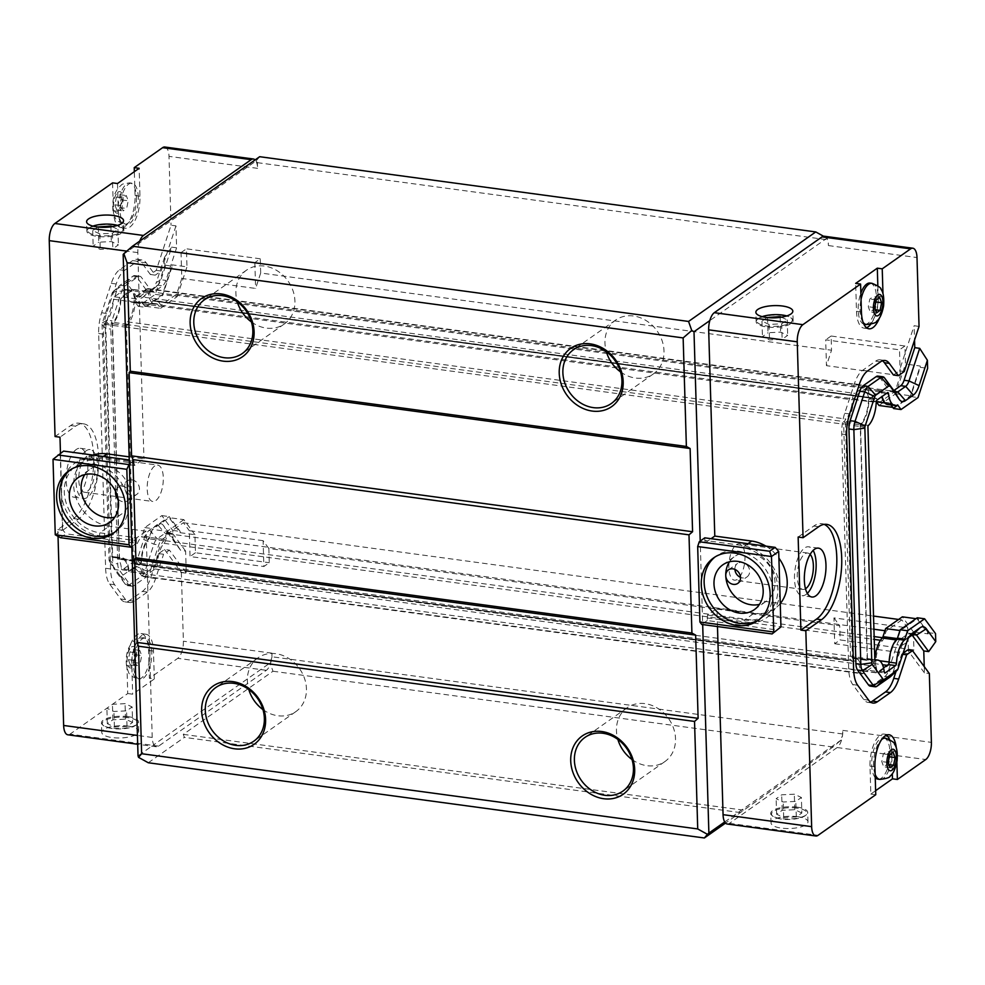 <?xml version="1.0" encoding="UTF-8"?>
<svg xmlns="http://www.w3.org/2000/svg" width="985" height="985" viewBox="0 0 985 985"><rect width="100%" height="100%" fill="white"/><g stroke="black" fill="none" stroke-linecap="round" stroke-linejoin="round"><path stroke-width="0.74" stroke-dasharray="4.92 3.69" d="M164.507 549.47L181.338 572.334L186.263 572.999L185.611 551.071L180.686 550.406L168.533 533.895L173.458 534.559A10.958 4.629 97.7 0 0 171.747 533.402A10.958 4.629 97.7 0 0 169.974 533.919L162.106 539.46A10.958 4.629 97.7 0 0 158.794 544.877L150.176 571.14A10.958 4.629 -82.3 0 1 146.863 576.57L133.837 585.73A10.958 4.629 -82.3 0 1 132.064 586.247A10.958 4.629 -82.3 0 1 130.352 585.09L119.37 570.18A10.958 4.629 -82.3 0 1 117.744 563.863L110.788 329.113A10.958 4.629 -82.3 0 1 111.97 320.815L121.635 291.363A10.958 4.629 -82.3 0 1 124.947 285.945L137.974 276.773A10.958 4.629 -82.3 0 1 139.747 276.256A10.958 4.629 -82.3 0 1 141.458 277.413L151.259 290.723A10.958 4.629 97.7 0 0 152.97 291.88A10.958 4.629 97.7 0 0 154.744 291.363L162.611 285.822A10.958 4.629 97.7 0 0 165.911 280.405L176.611 247.801L175.958 225.873L171.045 225.208L156.233 270.358L150.36 274.483L141.311 262.195A27.395 11.574 97.7 0 0 137.026 259.301A27.395 11.574 97.7 0 0 132.593 260.606L119.567 269.779A27.395 11.574 97.7 0 0 111.293 283.323L101.627 312.774A27.395 11.574 97.7 0 0 98.648 333.521L105.617 568.271A27.395 11.574 97.7 0 0 109.68 584.068L120.65 598.979A27.395 11.574 97.7 0 0 124.947 601.872A27.395 11.574 97.7 0 0 129.38 600.567L142.406 591.406A27.395 11.574 97.7 0 0 150.68 577.85L158.647 553.595L164.507 549.47L169.432 550.135L186.263 572.999M158.647 553.595L163.559 554.26L169.432 550.135M150.36 274.483L155.285 275.147L146.236 262.86A27.395 11.574 97.7 0 0 141.951 259.966A27.395 11.574 97.7 0 0 137.506 261.271L124.479 270.444A27.395 11.574 97.7 0 0 116.205 283.988L106.552 313.439A27.395 11.574 97.7 0 0 103.573 334.186L110.542 568.936A27.395 11.574 97.7 0 0 114.605 584.733L125.575 599.656A27.395 11.574 97.7 0 0 129.86 602.537A27.395 11.574 97.7 0 0 134.305 601.232L147.331 592.071A27.395 11.574 97.7 0 0 155.605 578.515L163.559 554.26M156.233 270.358L161.146 271.023L155.285 275.147M175.958 225.873L161.146 271.023M125.76 290.563A2.192 0.923 97.7 0 0 125.107 289.368A2.192 0.923 97.7 0 0 124.75 289.479L114.358 296.793A2.192 0.923 97.7 0 0 113.46 299.218L120.835 300.216A2.192 0.923 -82.3 0 1 121.734 297.79L132.138 290.476A2.192 0.923 -82.3 0 1 132.495 290.378A2.192 0.923 -82.3 0 1 133.135 291.56L125.76 290.563A21.695 9.173 97.7 0 0 132.162 302.296A21.695 9.173 97.7 0 0 134.551 301.915A2.192 0.923 97.7 0 1 134.785 301.866A2.192 0.923 97.7 0 1 135.13 302.099L138.257 306.36L155.285 294.38L164.877 265.15L164.63 257.11L171.685 247.136L160.998 279.74A10.958 4.629 -82.3 0 1 158.216 284.714A10.958 4.629 -82.3 0 1 157.686 285.157L149.819 290.686A10.958 4.629 -82.3 0 1 148.045 291.215A10.958 4.629 -82.3 0 1 146.334 290.058L136.546 276.748A10.958 4.629 97.7 0 0 134.822 275.591A10.958 4.629 97.7 0 0 133.049 276.108L120.022 285.281A10.958 4.629 97.7 0 0 119.493 285.724A10.958 4.629 97.7 0 0 116.71 290.698L107.057 320.15A10.958 4.629 97.7 0 0 105.863 328.448L112.832 563.198A10.958 4.629 97.7 0 0 114.198 569.121A10.958 4.629 97.7 0 0 114.457 569.515L125.427 584.425A10.958 4.629 97.7 0 0 127.151 585.582A10.958 4.629 97.7 0 0 128.924 585.065L141.951 575.893A10.958 4.629 97.7 0 0 145.263 570.475L153.882 544.212A10.958 4.629 -82.3 0 1 157.181 538.795L165.049 533.254A10.958 4.629 -82.3 0 1 166.822 532.737A10.958 4.629 -82.3 0 1 168.533 533.895L163.547 525.621L172.978 538.45L172.744 530.41L161.848 515.598L144.82 527.578L142.074 535.975L149.449 536.973A2.192 0.923 -82.3 0 1 148.907 537.958L141.52 536.96A21.695 9.173 97.7 0 0 133.751 559.972L141.126 560.97A21.695 9.173 -82.3 0 1 148.907 537.958M171.685 247.136L176.611 247.801M185.611 551.071L173.458 534.559M164.815 147.024A13.704 5.787 -82.3 0 1 169.001 156.369L171.045 225.208M123.162 254.499L256.125 160.924L257.405 162.66L257.577 168.349A13.704 5.787 97.7 0 0 255.94 161.06A13.704 5.787 97.7 0 0 255.103 159.927M257.405 162.66L828.25 239.884L826.969 238.148L709.816 320.593M824.248 236.228A13.704 5.787 97.7 0 1 826.784 238.284A13.704 5.787 -82.3 0 1 828.422 245.573L828.25 239.884M919.042 326.404L914.117 325.739L914.548 340.096M893.641 408.541L910.669 396.561L920.261 367.331L927.636 368.328M920.261 367.331L920.224 366.038L905.461 364.044L904.919 346.006L831.106 336.02L831.525 350.229L826.464 365.669L900.278 375.654L899.514 349.81L825.689 339.825L826.464 365.669M260.68 273.017L260.262 258.796L254.844 262.601L181.031 252.616L181.806 278.459L255.62 288.445L260.68 273.017L831.525 350.229M260.262 258.796L186.448 248.811L186.978 266.849L172.215 264.854L162.463 294.564L145.78 306.31L142.776 302.223A3.177 1.342 97.7 0 0 142.283 301.89A3.177 1.342 97.7 0 0 141.975 301.927A21.805 9.222 -82.3 0 1 139.932 302.161A21.805 9.222 -82.3 0 1 133.566 291.006A3.177 1.342 97.7 0 0 132.643 289.381A3.177 1.342 97.7 0 0 132.125 289.528L121.684 296.879A3.177 1.342 97.7 0 0 120.392 300.277A21.805 9.222 -82.3 0 1 112.955 322.341A3.177 1.342 97.7 0 0 112.216 323.733L119.197 558.951A3.177 1.342 97.7 0 0 119.69 559.295A3.177 1.342 97.7 0 0 119.985 559.258A21.805 9.222 -82.3 0 1 122.041 559.012A21.805 9.222 -82.3 0 1 128.407 570.167A3.177 1.342 97.7 0 0 129.331 571.792A3.177 1.342 97.7 0 0 129.848 571.645L140.276 564.306A3.177 1.342 97.7 0 0 141.581 560.896A21.805 9.222 -82.3 0 1 149.006 538.832A3.177 1.342 97.7 0 0 149.757 537.453L152.404 529.388L169.088 517.642L180.169 532.7L180.132 531.408L169.235 516.596L152.207 528.576L149.449 536.973M164.877 265.15L172.252 266.147L172.215 264.854M181.338 572.334L183.382 641.186A13.704 5.787 -82.3 0 1 177.756 658.337L149.388 678.308L148.55 650.395A24.662 10.416 97.7 0 0 141.04 633.577A24.662 10.416 97.7 0 0 126.917 665.626L127.742 693.538L70.034 734.145A13.704 5.787 -82.3 0 1 67.817 734.798M58.029 536.32L57.819 529.561L73.456 518.566A49.312 20.845 97.7 0 0 93.6 465.72A49.312 20.845 97.7 0 0 78.689 423.181A49.312 20.845 97.7 0 0 70.698 425.532L55.061 436.527M112.585 182.865L113.41 210.778A24.662 10.416 97.7 0 0 120.933 227.597A24.662 10.416 97.7 0 0 135.056 195.547L134.342 171.685M870.223 686.114A10.958 4.629 97.7 0 0 872.008 685.585L885.022 676.424A10.958 4.629 97.7 0 0 888.335 670.994L896.953 644.732A10.958 4.629 -82.3 0 1 900.265 639.314L908.133 633.786A10.958 4.629 -82.3 0 1 909.906 633.257A10.958 4.629 -82.3 0 1 911.617 634.414L912.122 635.103M908.847 637.406L905.19 639.979A10.958 4.629 97.7 0 0 904.661 640.422A10.958 4.629 97.7 0 0 901.878 645.397L893.26 671.671A10.958 4.629 -82.3 0 1 890.489 676.646M893.838 390.565L892.903 391.217A10.958 4.629 -82.3 0 1 891.13 391.735A10.958 4.629 -82.3 0 1 889.418 390.577L879.617 377.267A10.958 4.629 97.7 0 0 877.906 376.11M904.23 371.542L899.305 370.877L914.117 325.739M893.444 375.002L899.305 370.877M870.568 702.096A27.395 11.574 -82.3 0 1 868.019 702.404A27.395 11.574 -82.3 0 1 863.734 699.51L852.764 684.587A27.395 11.574 -82.3 0 1 848.701 668.79L841.732 434.04A27.395 11.574 -82.3 0 1 844.711 413.294L854.364 383.842A27.395 11.574 -82.3 0 1 862.651 370.298L875.665 361.126A27.395 11.574 -82.3 0 1 880.11 359.82A27.395 11.574 -82.3 0 1 882.486 360.793M902.753 654.262L901.718 654.114L896.079 671.314M903.134 653.129L901.718 654.114M924.238 666.586L924.422 672.866L929.347 673.531M924.422 672.866L907.591 649.989M141.126 560.97A2.192 0.923 -82.3 0 1 140.239 563.383L129.835 570.697A2.192 0.923 -82.3 0 1 129.478 570.808A2.192 0.923 -82.3 0 1 128.838 569.625L121.45 568.616A21.695 9.173 97.7 0 0 115.048 556.882A21.695 9.173 97.7 0 0 112.659 557.276L120.047 558.273A21.695 9.173 -82.3 0 1 122.423 557.879A21.695 9.173 -82.3 0 1 128.838 569.625M120.047 558.273A2.192 0.923 -82.3 0 1 119.801 558.31A2.192 0.923 -82.3 0 1 119.456 558.076L112.524 324.213A2.192 0.923 -82.3 0 1 113.066 323.215L105.691 322.218A21.695 9.173 97.7 0 0 113.46 299.218M120.835 300.216A21.695 9.173 -82.3 0 1 113.066 323.215M134.551 301.915L141.926 302.912A21.695 9.173 -82.3 0 1 139.538 303.294A21.695 9.173 -82.3 0 1 133.135 291.56M141.926 302.912A2.192 0.923 -82.3 0 1 142.172 302.875A2.192 0.923 -82.3 0 1 142.505 303.097L145.645 307.357L162.66 295.377L172.252 266.147M158.216 284.714L151.468 291.141A19.183 8.102 97.7 0 1 150.533 291.917L142.677 297.445A19.183 8.102 97.7 0 1 136.558 296.337L126.769 283.027A2.746 1.157 97.7 0 0 125.895 282.867L112.869 292.028A2.746 1.157 97.7 0 0 112.733 292.139A2.746 1.157 97.7 0 0 112.044 293.395L102.378 322.834A2.746 1.157 97.7 0 0 102.083 324.902L109.052 559.652A2.746 1.157 97.7 0 0 109.397 561.142A2.746 1.157 97.7 0 0 109.458 561.241L120.441 576.151A2.746 1.157 97.7 0 0 121.315 576.311L134.329 567.151A2.746 1.157 97.7 0 0 135.167 565.796L143.785 539.521L153.882 544.212L158.794 544.877M151.468 291.141A19.183 8.102 97.7 0 0 156.332 282.424L160.998 279.74L165.911 280.405M164.63 257.11L156.332 282.424M105.691 322.218A2.192 0.923 97.7 0 0 105.136 323.203L112.524 324.213M112.659 557.276A2.192 0.923 97.7 0 1 112.425 557.313A2.192 0.923 97.7 0 1 112.081 557.079L105.136 323.203M121.45 568.616A2.192 0.923 97.7 0 0 122.103 569.81A2.192 0.923 97.7 0 0 122.46 569.699L129.835 570.697M133.751 559.972A2.192 0.923 97.7 0 1 132.852 562.386L122.46 569.699M141.52 536.96A2.192 0.923 97.7 0 0 142.074 535.975M163.547 525.621A19.183 8.102 97.7 0 0 157.44 524.5L165.049 533.254L169.974 533.919M143.785 539.521A19.183 8.102 97.7 0 1 149.572 530.041L157.44 524.5M172.978 538.45L180.686 550.406M161.848 515.598L169.235 516.596M172.744 530.41L180.132 531.408M144.82 527.578L152.207 528.576M111.662 556.513L119.037 557.51M104.767 324.336L112.155 325.333M138.257 306.36L145.645 307.357M155.285 294.38L162.66 295.377M898.615 619.454L901.878 619.897L907.764 627.888L833.95 617.903L834.714 643.747L840.119 639.942L913.945 649.928L913.403 631.89L928.165 633.884L917.097 618.826L900.401 630.572L897.754 638.637A3.177 1.342 -82.3 0 1 897.015 640.016A21.805 9.222 97.7 0 0 889.578 662.092A3.177 1.342 -82.3 0 1 888.285 665.491L877.844 672.829A3.177 1.342 -82.3 0 1 877.327 672.989A3.177 1.342 -82.3 0 1 876.404 671.364A21.805 9.222 97.7 0 0 870.038 660.196A21.805 9.222 97.7 0 0 867.994 660.442A3.177 1.342 -82.3 0 1 867.699 660.479A3.177 1.342 -82.3 0 1 867.194 660.147L860.213 424.917A3.177 1.342 -82.3 0 1 860.964 423.538A21.805 9.222 97.7 0 0 868.401 401.474A3.177 1.342 -82.3 0 1 869.693 398.063L880.122 390.725A3.177 1.342 -82.3 0 1 880.639 390.565A3.177 1.342 -82.3 0 1 881.575 392.19A21.805 9.222 97.7 0 0 887.941 403.358A21.805 9.222 97.7 0 0 889.984 403.111A3.177 1.342 -82.3 0 1 890.28 403.074A3.177 1.342 -82.3 0 1 890.772 403.407L893.789 407.494L910.472 395.748L920.224 366.038M887.547 404.478A21.695 9.173 97.7 0 0 889.935 404.096A2.192 0.923 97.7 0 1 890.169 404.059A2.192 0.923 97.7 0 1 890.514 404.293L890.994 404.946M886.389 393.458L881.144 392.744A21.695 9.173 97.7 0 0 881.809 396.684M881.144 392.744A2.192 0.923 97.7 0 0 880.491 391.562A2.192 0.923 97.7 0 0 880.134 391.661L887.522 392.658M868.45 425.409L861.075 424.412A21.695 9.173 97.7 0 0 868.844 401.4A2.192 0.923 97.7 0 1 869.743 398.987L880.134 391.661M861.075 424.412A2.192 0.923 97.7 0 0 860.521 425.397L867.908 426.394M884.222 671.807L876.835 670.81A21.695 9.173 97.7 0 0 870.432 659.076A21.695 9.173 97.7 0 0 868.044 659.457A2.192 0.923 97.7 0 1 867.81 659.494A2.192 0.923 97.7 0 1 867.465 659.261L860.521 425.397M876.835 670.81A2.192 0.923 97.7 0 0 877.487 671.992A2.192 0.923 97.7 0 0 877.844 671.893L884.555 672.792M883.545 667.867L877.844 671.893M928.165 633.884L928.129 632.592L917.232 617.78M928.129 632.592L935.516 633.589M867.046 658.694L874.421 659.691M860.151 426.517L867.539 427.515M910.669 396.561L918.045 397.558M120.256 207.601L121.795 199.918L119.874 194.685L116.402 197.123L114.863 204.806L116.784 210.051L120.256 207.601L126.659 208.475L128.198 200.792L126.277 195.547L122.805 197.997L121.254 205.68L123.187 210.913L126.659 208.475M116.784 210.051L123.187 210.913M114.863 204.806L121.254 205.68M116.402 197.123L122.805 197.997M119.874 194.685L126.277 195.547M121.795 199.918L128.198 200.792M133.763 662.449L135.302 654.766L133.369 649.534L129.897 651.971L128.358 659.654L130.291 664.9L133.763 662.449L140.153 663.324L141.692 655.641L139.772 650.395L136.299 652.833L134.76 660.516L136.681 665.761L140.153 663.324M130.291 664.9L136.681 665.761M128.358 659.654L134.76 660.516M129.897 651.971L136.299 652.833M133.369 649.534L139.772 650.395M135.302 654.766L141.692 655.641M879.691 297.47L873.289 296.608L875.222 301.841L873.67 309.524L870.198 311.974L868.278 306.729L869.817 299.046L873.289 296.608M876.219 299.908L869.817 299.046M874.668 307.591L868.278 306.729M876.601 312.836L870.198 311.974M875.468 309.77L873.67 309.524M893.186 752.318L886.783 751.457L888.716 756.689L887.177 764.372L883.705 766.81L881.772 761.577L883.323 753.894L886.783 751.457M889.714 754.756L883.323 753.894M888.174 762.439L881.772 761.577M890.095 767.684L883.705 766.81M888.975 764.619L887.177 764.372M151.788 652.242A20.82 8.803 97.7 0 0 145.448 638.046A20.82 8.803 97.7 0 0 133.935 657.5A20.82 8.803 97.7 0 0 139.87 679.305A20.82 8.803 97.7 0 0 151.788 652.242M883.607 737.9A20.82 8.803 -82.3 0 1 889.96 752.109A20.82 8.803 -82.3 0 1 878.029 779.172M875.234 777.547A20.82 8.803 -82.3 0 1 872.55 754.572A20.82 8.803 -82.3 0 1 882.954 737.876M138.294 197.406A20.82 8.803 97.7 0 0 131.953 183.198A20.82 8.803 97.7 0 0 120.441 202.651A20.82 8.803 97.7 0 0 126.363 224.469A20.82 8.803 97.7 0 0 138.294 197.406M870.112 283.052A20.82 8.803 -82.3 0 1 876.453 297.261A20.82 8.803 -82.3 0 1 864.522 324.324M863.882 324.176A20.82 8.803 -82.3 0 1 860.865 293.148M117.51 183.53L118.335 211.443A24.662 10.416 97.7 0 0 125.846 228.261A24.662 10.416 97.7 0 0 139.981 196.212L139.144 168.3M127.742 693.538L132.667 694.203L154.3 678.973L149.388 678.308M154.3 678.973L153.475 651.06A24.662 10.416 97.7 0 0 145.965 634.241A24.662 10.416 97.7 0 0 131.83 666.291L132.667 694.203M877.832 285.798L878.14 296.079A24.662 10.416 -82.3 0 1 870.629 324.385M882.979 293.875L883.065 296.744A24.662 10.416 -82.3 0 1 879.568 317.687M866.566 327.746A24.662 10.416 -82.3 0 1 864.017 328.128A24.662 10.416 -82.3 0 1 856.494 311.297L855.669 283.397M896.338 748.292A24.662 10.416 -82.3 0 1 896.559 751.592L896.879 762.255M875.628 790.684L870.826 794.058L870.001 766.145A24.662 10.416 -82.3 0 1 884.124 734.096A24.662 10.416 -82.3 0 1 886.488 735.142M889.504 739.452A24.662 10.416 -82.3 0 1 891.634 750.915L892.312 773.631M870.826 794.058L875.751 794.723M727.238 824.014A13.704 5.787 97.7 0 0 729.454 823.361L837.176 747.541A13.704 5.787 97.7 0 0 842.581 735.032L842.803 730.39A13.704 5.787 -82.3 0 1 842.581 735.032L840.894 740.191L833.002 746.999L725.539 823.091M797.616 816.676A18.493 6.119 -1.7 0 0 771.021 822.943A18.493 6.119 -1.7 0 0 789.687 828.508A18.493 6.119 -1.7 0 0 807.983 821.847A18.493 6.119 -1.7 0 0 797.616 816.676M154.731 465.979A18.358 7.757 97.7 0 0 147.233 485.654A18.358 7.757 97.7 0 0 152.773 501.488A18.358 7.757 97.7 0 0 162.931 484.337A18.358 7.757 97.7 0 0 157.698 465.105A18.358 7.757 97.7 0 0 154.731 465.979M86.323 456.732A18.358 7.757 97.7 0 0 78.825 476.395A18.358 7.757 97.7 0 0 84.378 492.229A18.358 7.757 97.7 0 0 94.523 475.09A18.358 7.757 97.7 0 0 89.303 455.858A18.358 7.757 97.7 0 0 86.323 456.732M736.398 544.668A18.358 7.757 -82.3 0 1 739.366 543.794A18.358 7.757 -82.3 0 1 744.598 563.026A18.358 7.757 -82.3 0 1 734.453 580.177A18.358 7.757 -82.3 0 1 728.9 564.343A18.358 7.757 -82.3 0 1 736.398 544.668M805.496 588.771A18.358 7.757 -82.3 0 1 802.849 589.424A18.358 7.757 -82.3 0 1 797.308 573.59A18.358 7.757 -82.3 0 1 804.794 553.927A18.358 7.757 -82.3 0 1 807.774 553.053A18.358 7.757 -82.3 0 1 810.15 554.383M86.151 450.785A24.662 10.416 97.7 0 0 76.079 477.208A24.662 10.416 97.7 0 0 83.528 498.484A24.662 10.416 97.7 0 0 97.158 475.447A24.662 10.416 97.7 0 0 90.14 449.616A24.662 10.416 97.7 0 0 86.151 450.785M76.301 449.456A24.662 10.416 97.7 0 0 66.229 475.878A24.662 10.416 97.7 0 0 73.69 497.142A24.662 10.416 97.7 0 0 87.32 474.105A24.662 10.416 97.7 0 0 80.302 448.273A24.662 10.416 97.7 0 0 76.301 449.456M807.331 593.389A24.662 10.416 -82.3 0 1 802.012 595.679A24.662 10.416 -82.3 0 1 794.55 574.403A24.662 10.416 -82.3 0 1 804.622 547.98A24.662 10.416 -82.3 0 1 808.623 546.81A24.662 10.416 -82.3 0 1 813.142 550.418M60.467 453.285L62.745 530.226L57.819 529.561M62.745 530.226L78.381 519.23A49.312 20.845 97.7 0 0 98.512 466.385A49.312 20.845 97.7 0 0 83.602 423.846A49.312 20.845 97.7 0 0 75.611 426.197L59.986 437.192M798.145 537.047L813.77 526.052A49.312 20.845 -82.3 0 1 821.761 523.7A49.312 20.845 -82.3 0 1 824.174 524.377M734.909 569.404A8.225 6.932 54.9 0 1 737.556 563.457A8.225 6.932 54.9 0 1 742.05 562.423A8.225 6.932 54.9 0 1 749.191 568.591A8.225 6.932 54.9 0 1 747.012 576.902A8.225 6.932 54.9 0 1 740.523 577.37M729.503 561.795A27.395 23.123 54.9 0 1 734.601 556.537A27.395 23.123 54.9 0 1 749.61 553.09A27.395 23.123 54.9 0 1 773.385 573.664A27.395 23.123 54.9 0 1 766.133 601.342A27.395 23.123 54.9 0 1 759.46 604.371M131.842 479.88A8.225 6.932 54.9 0 1 138.971 486.048A8.225 6.932 54.9 0 1 136.804 494.347A8.225 6.932 54.9 0 1 126.4 491.626A8.225 6.932 54.9 0 1 127.348 480.902A8.225 6.932 54.9 0 1 131.842 479.88M115.651 491.564A8.225 6.932 54.9 0 1 118.2 487.341A8.225 6.932 54.9 0 1 122.706 486.307A8.225 6.932 54.9 0 1 130.315 495.061A8.225 6.932 54.9 0 1 127.668 500.774A8.225 6.932 54.9 0 1 118.077 499.05M84.833 474.585A27.395 23.123 54.9 0 1 89.943 469.328A27.395 23.123 54.9 0 1 104.939 465.88A27.395 23.123 54.9 0 1 130.315 495.061A27.395 23.123 54.9 0 1 121.475 514.133A27.395 23.123 54.9 0 1 114.802 517.162M759.189 619.565A38.353 32.37 -125.1 0 0 760.666 618.592A38.353 32.37 -125.1 0 0 765.062 568.604A38.353 32.37 -125.1 0 0 716.514 555.86A38.353 32.37 -125.1 0 0 715.11 556.919M114.531 532.356A38.353 32.37 -125.1 0 0 116.008 531.383A38.353 32.37 -125.1 0 0 120.392 481.394A38.353 32.37 -125.1 0 0 71.856 468.651A38.353 32.37 -125.1 0 0 70.44 469.722M704.78 537.835L704.854 540.42L741.767 545.419A41.099 34.672 54.9 0 1 779.824 589.055M780.255 603.596A38.353 32.37 54.9 0 1 774.85 608.607A38.353 32.37 54.9 0 1 753.845 613.421L716.945 608.434L707.562 615.034L707.242 620.538L777.608 630.055M707.156 617.952L744.069 622.951A41.099 34.672 54.9 0 0 779.824 589.301M701.702 624.428L702.662 623.751L702.687 624.564M707.242 620.538L702.662 623.751L700.212 541.06M53.018 459.33L63.569 451.093M60.491 537.687L66.02 533.796L62.474 529.708L55.258 534.793M131.83 546.527L136.398 543.314L66.02 533.796M129.158 456.843L143.945 458.85L134.576 465.449L134.009 463.196L97.109 458.21A41.099 34.672 -125.1 0 0 61.341 491.86L62.474 529.708M61.353 492.106A41.099 34.672 -125.1 0 0 99.411 535.741L99.817 532.811L109.187 526.212A38.353 32.37 -125.1 0 1 75.894 497.425A38.353 32.37 -125.1 0 1 86.04 458.665L76.67 465.265A38.353 32.37 -125.1 0 0 66.524 504.024A38.353 32.37 -125.1 0 0 99.817 532.811L136.718 537.81L146.1 531.211L152.219 737.445A13.704 5.787 97.7 0 0 153.857 744.734L138.035 755.864M136.398 543.314L136.312 540.728L99.411 535.741M134.576 465.449L97.663 460.451A38.353 32.37 -125.1 0 0 76.67 465.265M93.107 455.095A38.353 32.37 -125.1 0 0 86.04 458.665M146.1 531.211L109.187 526.212M139.71 241.128A13.704 5.787 97.7 0 0 138.971 243.369A13.704 5.787 97.7 0 0 137.826 252.616L143.945 458.85M60.233 454.245L61.341 491.86M704.854 540.42L705.42 542.673L742.321 547.66A38.353 32.37 54.9 0 1 775.614 576.459A38.353 32.37 54.9 0 1 765.468 615.206A38.353 32.37 54.9 0 1 744.475 620.021L744.069 622.951M765.825 546.096A38.353 32.37 54.9 0 1 778.901 558.138M705.42 542.673L711.071 538.697M717.474 626.571L716.945 608.434M136.312 540.728L136.718 537.81M134.009 463.196L133.935 460.623L129.257 459.983M133.935 460.623L129.367 463.837M707.562 615.034L744.475 620.021L753.845 613.421M181.031 252.616L186.448 248.811M268.856 548.51L263.106 540.679L263.869 566.523L269.274 562.718L268.856 548.51L839.7 625.734L840.119 639.942M263.106 540.679L189.292 530.693L190.056 556.537L263.869 566.523M254.844 262.601L255.62 288.445M180.169 532.7L194.931 534.695L195.461 552.733L269.274 562.718M195.461 552.733L190.056 556.537M181.806 278.459L176.623 294.244L160.998 305.239L158.376 301.693A6.033 2.549 97.7 0 0 157.44 301.053A6.033 2.549 97.7 0 0 156.874 301.127A18.961 8.015 -82.3 0 1 155.076 301.336A18.961 8.015 -82.3 0 1 149.548 291.634A6.033 2.549 97.7 0 0 147.787 288.556A6.033 2.549 97.7 0 0 146.814 288.839L136.373 296.19A6.033 2.549 97.7 0 0 133.911 302.641A18.961 8.015 -82.3 0 1 127.434 321.836A6.033 2.549 97.7 0 0 126.018 324.459L125.181 327.008L132.162 562.189L133.123 563.482A6.033 2.549 97.7 0 0 134.058 564.122A6.033 2.549 97.7 0 0 134.625 564.048A18.961 8.015 -82.3 0 1 136.422 563.826A18.961 8.015 -82.3 0 1 141.951 573.529A6.033 2.549 97.7 0 0 143.712 576.619A6.033 2.549 97.7 0 0 144.684 576.336L155.125 568.985A6.033 2.549 97.7 0 0 157.588 562.534A18.961 8.015 -82.3 0 1 164.052 543.338A6.033 2.549 97.7 0 0 165.468 540.716L167.77 533.698L183.407 522.703L189.292 530.693M183.407 522.703L873.129 616.007M833.95 617.903L839.7 625.734M834.714 643.747L908.527 653.732L913.945 649.928M831.106 336.02L825.689 339.825M907.764 627.888L908.527 653.732M904.919 346.006L899.514 349.81M272.069 656.786L270.05 662.967L153.857 744.734A13.704 5.787 97.7 0 0 156.393 746.79A13.704 5.787 97.7 0 0 158.61 746.137L266.332 670.329A13.704 5.787 97.7 0 0 271.737 657.808A13.704 5.787 97.7 0 0 271.958 653.166L272.069 656.786L842.914 734.01M132.581 722.448L125.514 719.161L112.893 719.789L107.34 723.692L114.408 726.979L127.028 726.364L132.581 722.448L132.125 706.947L125.058 703.659L112.438 704.287L106.885 708.19L113.952 711.478L126.572 710.85L132.125 706.947M127.028 726.364L126.572 710.85M114.408 726.979L113.952 711.478M107.34 723.692L106.885 708.19M112.893 719.789L112.438 704.287M125.514 719.161L125.058 703.659M801.852 812.994L794.784 809.707L782.164 810.323L776.611 814.238L783.678 817.525L796.299 816.897L801.852 812.994L801.384 797.481L794.316 794.193L781.696 794.821L776.143 798.724L783.21 802.012L795.831 801.396L801.384 797.481M796.299 816.897L795.831 801.396M783.678 817.525L783.21 802.012M776.611 814.238L776.143 798.724M782.164 810.323L781.696 794.821M794.784 809.707L794.316 794.193M98.278 227.055L98.722 242.199L111.342 241.584L118.409 244.859L112.856 248.774L100.236 249.39L93.169 246.102L98.722 242.199M110.899 226.833L111.342 241.584M112.13 226.649L117.941 229.357L112.388 233.26L99.781 233.888L92.713 230.601L97.823 227.006M92.713 230.601L93.169 246.102M99.781 233.888L100.236 249.39M112.388 233.26L112.856 248.774M117.941 229.357L118.409 244.859M767.537 317.589L767.992 332.733L780.612 332.117L787.668 335.405L782.115 339.308L769.494 339.936L762.439 336.648L767.992 332.733M780.169 317.367L780.612 332.117M781.4 317.195L787.212 319.891L781.659 323.806L769.039 324.422L761.971 321.135L767.093 317.539M761.971 321.135L762.439 336.648M769.039 324.422L769.494 339.936M781.659 323.806L782.115 339.308M787.212 319.891L787.668 335.405M128.062 716.637A18.493 6.119 -1.7 0 0 101.467 722.891A18.493 6.119 -1.7 0 0 102.699 724.997A18.493 6.119 -1.7 0 0 120.133 728.457A18.493 6.119 -1.7 0 0 137.334 723.975A18.493 6.119 -1.7 0 0 138.442 721.796A18.493 6.119 -1.7 0 0 128.062 716.637M128.345 726.142A18.493 6.119 -1.7 0 0 101.751 732.397A18.493 6.119 -1.7 0 0 120.416 737.962A18.493 6.119 -1.7 0 0 138.725 731.301A18.493 6.119 -1.7 0 0 128.345 726.142M127.755 717.597A17.73 5.861 -1.7 0 0 108.005 719.062A17.73 5.861 -1.7 0 0 103.437 725.613A17.73 5.861 -1.7 0 0 120.145 728.925A17.73 5.861 -1.7 0 0 136.632 724.628A17.73 5.861 -1.7 0 0 127.755 717.597M113.472 224.986A18.493 6.119 -1.7 0 0 87.985 229.062A18.493 6.119 -1.7 0 0 86.877 231.241A18.493 6.119 -1.7 0 0 105.543 236.806A18.493 6.119 -1.7 0 0 123.851 230.145A18.493 6.119 -1.7 0 0 122.608 228.04A18.493 6.119 -1.7 0 0 113.472 224.986M92.922 226.119A17.73 5.861 -1.7 0 0 88.687 228.409A17.73 5.861 -1.7 0 0 105.518 235.834A17.73 5.861 -1.7 0 0 121.869 227.424A17.73 5.861 -1.7 0 0 117.498 225.38M797.333 807.171A18.493 6.119 -1.7 0 0 770.738 813.425A18.493 6.119 -1.7 0 0 771.969 815.531A18.493 6.119 -1.7 0 0 789.404 818.991A18.493 6.119 -1.7 0 0 806.592 814.509A18.493 6.119 -1.7 0 0 807.7 812.329A18.493 6.119 -1.7 0 0 797.333 807.171M797.013 808.131A17.73 5.861 -1.7 0 0 777.263 809.596A17.73 5.861 -1.7 0 0 772.708 816.146A17.73 5.861 -1.7 0 0 789.416 819.458A17.73 5.861 -1.7 0 0 805.89 815.161A17.73 5.861 -1.7 0 0 797.013 808.131M782.743 315.52A18.493 6.119 -1.7 0 0 757.256 319.608A18.493 6.119 -1.7 0 0 756.148 321.775A18.493 6.119 -1.7 0 0 774.813 327.34A18.493 6.119 -1.7 0 0 793.11 320.679A18.493 6.119 -1.7 0 0 791.878 318.574A18.493 6.119 -1.7 0 0 782.743 315.52M762.193 316.653A17.73 5.861 -1.7 0 0 757.945 318.943A17.73 5.861 -1.7 0 0 774.776 326.367A17.73 5.861 -1.7 0 0 791.14 317.958A17.73 5.861 -1.7 0 0 786.769 315.926M262.946 709.594A32.874 27.74 -125.1 0 0 277.832 715.75A32.874 27.74 -125.1 0 0 295.832 711.626A32.874 27.74 -125.1 0 0 299.588 668.766A32.874 27.74 -125.1 0 0 257.984 657.845A32.874 27.74 -125.1 0 0 248.786 689.488M632.025 759.521A32.874 27.74 -125.1 0 0 646.911 765.677A32.874 27.74 -125.1 0 0 664.912 761.553A32.874 27.74 -125.1 0 0 668.667 718.693A32.874 27.74 -125.1 0 0 627.063 707.784A32.874 27.74 -125.1 0 0 617.866 739.415M251.434 321.947A32.874 27.74 -125.1 0 0 266.319 328.091A32.874 27.74 -125.1 0 0 284.32 323.966A32.874 27.74 -125.1 0 0 288.088 281.119A32.874 27.74 -125.1 0 0 246.484 270.198A32.874 27.74 -125.1 0 0 237.286 301.829M620.513 371.874A32.874 27.74 -125.1 0 0 635.399 378.018A32.874 27.74 -125.1 0 0 653.4 373.894A32.874 27.74 -125.1 0 0 657.167 331.046A32.874 27.74 -125.1 0 0 615.563 320.125A32.874 27.74 -125.1 0 0 606.366 351.756M194.931 534.695L183.85 519.637L169.088 517.642M183.85 519.637L167.167 531.383L152.404 529.388M167.167 531.383L164.52 539.448A3.177 1.342 -82.3 0 1 163.769 540.827A21.805 9.222 97.7 0 0 156.344 562.891A3.177 1.342 -82.3 0 1 155.039 566.301L144.61 573.639A3.177 1.342 -82.3 0 1 144.093 573.799A3.177 1.342 -82.3 0 1 143.17 572.162A21.805 9.222 97.7 0 0 136.804 561.007A21.805 9.222 97.7 0 0 134.748 561.253A3.177 1.342 -82.3 0 1 134.452 561.29A3.177 1.342 -82.3 0 1 133.96 560.957L133.381 560.169L118.619 558.175M133.381 560.169L126.474 327.266L111.711 325.272M126.474 327.266L126.979 325.727A3.177 1.342 -82.3 0 1 127.718 324.336A21.805 9.222 97.7 0 0 135.154 302.272A3.177 1.342 -82.3 0 1 136.459 298.874L146.888 291.535A3.177 1.342 -82.3 0 1 147.405 291.375A3.177 1.342 -82.3 0 1 148.329 293.001A21.805 9.222 97.7 0 0 154.694 304.168A21.805 9.222 97.7 0 0 156.738 303.922A3.177 1.342 -82.3 0 1 157.046 303.885A3.177 1.342 -82.3 0 1 157.538 304.217L160.543 308.305L145.78 306.31M160.543 308.305L177.226 296.559L162.463 294.564M177.226 296.559L186.978 266.849M879.026 405.5L895.71 393.754L905.461 364.044M895.71 393.754L910.472 395.748M892.767 407.359L893.789 407.494M876.01 401.412L873.178 401.363A21.805 9.222 97.7 0 0 875.222 401.117A3.177 1.342 -82.3 0 1 875.517 401.08A3.177 1.342 -82.3 0 1 876.01 401.412L890.772 403.407M874.84 659.667A21.805 9.222 97.7 0 0 874.815 660.085A3.177 1.342 -82.3 0 1 873.523 663.496L863.082 670.834A3.177 1.342 -82.3 0 1 862.564 670.982A3.177 1.342 -82.3 0 1 861.641 669.357A21.805 9.222 97.7 0 0 855.275 658.202A21.805 9.222 97.7 0 0 853.232 658.448A3.177 1.342 -82.3 0 1 852.936 658.485A3.177 1.342 -82.3 0 1 852.431 658.152L845.45 422.922A3.177 1.342 -82.3 0 1 846.201 421.531A21.805 9.222 97.7 0 0 853.638 399.467A3.177 1.342 -82.3 0 1 854.931 396.068L865.359 388.718A3.177 1.342 -82.3 0 1 865.877 388.57A3.177 1.342 -82.3 0 1 866.812 390.195A21.805 9.222 97.7 0 0 873.178 401.363M844.945 424.461L859.708 426.456M851.865 657.364L866.628 659.359M915.964 618.678L917.097 618.826M913.403 631.89L902.334 616.832M901.878 619.897L886.254 630.892L883.951 637.911A6.033 2.549 -82.3 0 1 882.535 640.533A18.961 8.015 97.7 0 0 876.059 659.728A6.033 2.549 -82.3 0 1 873.596 666.18L863.168 673.518A6.033 2.549 -82.3 0 1 862.183 673.814A6.033 2.549 -82.3 0 1 860.434 670.723A18.961 8.015 97.7 0 0 854.894 661.021A18.961 8.015 97.7 0 0 853.108 661.243A6.033 2.549 -82.3 0 1 852.542 661.317A6.033 2.549 -82.3 0 1 851.594 660.676L850.646 659.384L843.665 424.203L844.502 421.654A6.033 2.549 -82.3 0 1 845.918 419.031A18.961 8.015 97.7 0 0 852.394 399.836A6.033 2.549 -82.3 0 1 854.845 393.384L865.286 386.034A6.033 2.549 -82.3 0 1 866.258 385.751A6.033 2.549 -82.3 0 1 868.019 388.829A18.961 8.015 97.7 0 0 873.56 398.531A18.961 8.015 97.7 0 0 875.345 398.322A6.033 2.549 -82.3 0 1 875.911 398.248A6.033 2.549 -82.3 0 1 876.859 398.888L879.47 402.434L895.094 391.439L900.278 375.654M724.701 821.958L840.894 740.191M256.125 160.924L259.671 156.701M823.522 236.228L826.969 238.148M148.292 762.759L184.367 737.371L183.296 734.367L272.98 671.241L270.05 662.967M272.98 671.241L833.002 746.999M740.437 812.6L184.367 737.371M176.623 294.244L895.094 391.439M160.998 305.239L876.256 402.003M876.465 402.028L879.47 402.434M125.181 327.008L843.665 424.203M132.162 562.189L850.646 659.384M167.77 533.698L873.523 629.169M884.936 630.72L886.254 630.892M183.296 734.367L743.306 810.126M150.68 577.85L155.605 578.515M142.406 591.406L147.331 592.071M129.38 600.567L134.305 601.232M120.65 598.979L125.575 599.656M109.68 584.068L114.605 584.733M105.617 568.271L110.542 568.936M98.648 333.521L103.573 334.186M101.627 312.774L106.552 313.439M111.293 283.323L116.205 283.988M119.567 269.779L124.479 270.444M132.593 260.606L137.506 261.271M141.311 262.195L146.236 262.86M150.533 291.917L157.686 285.157L162.611 285.822M142.677 297.445L149.819 290.686L154.744 291.363M136.558 296.337L146.334 290.058L151.259 290.723M126.769 283.027L136.546 276.748L141.458 277.413M125.895 282.867L133.049 276.108L137.974 276.773M112.869 292.028L120.022 285.281L124.947 285.945M112.044 293.395L116.71 290.698L121.635 291.363M102.378 322.834L107.057 320.15L111.97 320.815M102.083 324.902L105.863 328.448L110.788 329.113M109.052 559.652L112.832 563.198L117.744 563.863M109.458 561.241L114.457 569.515L119.37 570.18M120.441 576.151L125.427 584.425L130.352 585.09M121.315 576.311L128.924 585.065L133.837 585.73M134.329 567.151L141.951 575.893L146.863 576.57M135.167 565.796L145.263 570.475L150.176 571.14M149.572 530.041L157.181 538.795L162.106 539.46M257.577 168.349L169.001 156.369M828.422 245.573L916.998 257.553M912.861 634.586L911.617 634.414M913.046 634.451L908.133 633.786M910.546 634.919L905.19 639.979L900.265 639.314M906.545 642.712L901.878 645.397L896.953 644.732M897.926 668.975L893.26 671.671L888.335 670.994M889.947 677.089L885.022 676.424M876.921 686.25L872.008 685.585M884.542 377.932L879.617 377.267M894.331 391.242L889.418 390.577M894.478 391.427L892.903 391.217M880.59 361.79L875.665 361.126M867.563 370.963L862.651 370.298M859.289 384.519L854.364 383.842M849.624 413.959L844.711 413.294M846.644 434.705L841.732 434.04M853.613 669.455L848.701 668.79M857.676 685.252L852.764 684.587M868.659 700.175L863.734 699.51M132.852 562.386L140.239 563.383M112.081 557.079L119.456 558.076M114.358 296.793L121.734 297.79M124.75 289.479L132.138 290.476M135.13 302.099L142.505 303.097M868.044 659.457L874.963 660.393M867.465 659.261L874.84 660.258M868.844 401.4L876.219 402.397M869.743 398.987L877.118 399.984M889.935 404.096L897.31 405.094M890.514 404.293L897.101 405.18M149.929 651.996A20.82 8.803 -82.3 0 1 137.999 679.059A20.82 8.803 -82.3 0 1 131.694 661.095A20.82 8.803 -82.3 0 1 140.202 638.785A20.82 8.803 -82.3 0 1 143.576 637.788A20.82 8.803 -82.3 0 1 149.929 651.996M131.522 646.985A10.847 4.58 -82.3 0 1 136.102 659.433A10.847 4.58 -82.3 0 1 127.853 665.232A10.847 4.58 -82.3 0 1 131.522 646.985M885.478 738.159A20.82 8.803 -82.3 0 1 891.819 752.355A20.82 8.803 -82.3 0 1 879.9 779.418M875.148 774.382A20.82 8.803 -82.3 0 1 881.76 739.403M136.422 197.148A20.82 8.803 -82.3 0 1 124.492 224.211A20.82 8.803 -82.3 0 1 118.2 206.247A20.82 8.803 -82.3 0 1 126.708 183.936A20.82 8.803 -82.3 0 1 130.082 182.939A20.82 8.803 -82.3 0 1 136.422 197.148M118.028 192.137A10.847 4.58 -82.3 0 1 122.608 204.584A10.847 4.58 -82.3 0 1 114.358 210.384A10.847 4.58 -82.3 0 1 118.028 192.137M871.984 283.311A20.82 8.803 -82.3 0 1 878.324 297.507A20.82 8.803 -82.3 0 1 866.394 324.57M863.143 322.378A20.82 8.803 -82.3 0 1 861.05 299.391M113.41 210.778L118.335 211.443M135.056 195.547L139.981 196.212M148.55 650.395L153.475 651.06M126.917 665.626L131.83 666.291M883.065 296.744L878.14 296.079M861.419 311.974L856.494 311.297M874.914 766.81L870.001 766.145M896.559 751.592L891.634 750.915M729.454 823.361L818.042 835.342M837.176 747.541L925.765 759.534M73.456 518.566L78.381 519.23M70.698 425.532L75.611 426.197M818.695 526.716L813.77 526.052M97.109 458.21L97.663 460.451L103.314 456.474M152.219 737.445L137.432 735.438M137.826 252.616L126.794 251.126M747.984 543.683L742.321 547.66L741.767 545.419M842.803 730.39L931.391 742.382M271.958 653.166L183.382 641.186M164.52 539.448L149.757 537.453M163.769 540.827L149.006 538.832M156.344 562.891L141.581 560.896M155.039 566.301L140.276 564.306M144.61 573.639L129.848 571.645M143.17 572.162L128.407 570.167M134.748 561.253L119.985 559.258M133.96 560.957L119.197 558.951M126.979 325.727L112.216 323.733M127.718 324.336L112.955 322.341M135.154 302.272L120.392 300.277M136.459 298.874L121.684 296.879M146.888 291.535L132.125 289.528M148.329 293.001L133.566 291.006M156.738 303.922L141.975 301.927M157.538 304.217L142.776 302.223M875.222 401.117L889.984 403.111M866.812 390.195L881.575 392.19M865.359 388.718L880.122 390.725M854.931 396.068L869.693 398.063M853.638 399.467L868.401 401.474M846.201 421.531L860.964 423.538M845.45 422.922L860.213 424.917M852.431 658.152L867.194 660.147M853.232 658.448L867.994 660.442M861.641 669.357L876.404 671.364M863.082 670.834L877.844 672.829M873.523 663.496L882.523 664.715M887.153 665.331L888.285 665.491M874.815 660.085L879.531 660.726M896.19 639.905L897.015 640.016M158.61 746.137L70.034 734.145M266.332 670.329L177.756 658.337M158.376 301.693L876.859 398.888M875.345 398.322L156.874 301.127M149.548 291.634L868.019 388.829M146.814 288.839L865.286 386.034M136.373 296.19L854.845 393.384M133.911 302.641L852.394 399.836M127.434 321.836L845.918 419.031M126.018 324.459L844.502 421.654M133.123 563.482L851.594 660.676M134.625 564.048L853.108 661.243M141.951 573.529L860.434 670.723M144.684 576.336L863.168 673.518M155.125 568.985L873.596 666.18M157.588 562.534L874.421 659.507M874.852 659.556L876.059 659.728M164.052 543.338L873.818 639.351M880.504 640.262L882.535 640.533M165.468 540.716L873.744 636.519M882.498 637.714L883.951 637.911M124.947 601.872L129.86 602.537M137.026 259.301L141.951 259.966M148.045 291.215L152.97 291.88M134.822 275.591L139.747 276.256M127.151 585.582L132.064 586.247M166.822 532.737L171.747 533.402M914.831 633.921L909.906 633.257M896.054 392.399L891.13 391.735M885.035 360.485L880.11 359.82M872.944 703.068L868.019 702.404M109.397 561.142L114.198 569.121M122.103 569.81L129.478 570.808M115.048 556.882L122.423 557.879M112.425 557.313L119.801 558.31M125.107 289.368L132.495 290.378M132.162 302.296L139.538 303.294M134.785 301.866L142.172 302.875M112.733 292.139L119.493 285.724M904.661 640.422L911.408 633.995M877.487 671.992L884.862 672.989M870.432 659.076L874.421 659.618M867.81 659.494L875.185 660.492M880.491 391.562L887.879 392.559M890.169 404.059L897.557 405.057M145.448 638.046L143.576 637.788C138.048 638.182 135.105 638.933 134.748 640.041C127.779 646.012 125.083 655.062 126.671 667.165C129.811 674.528 127.484 674.799 137.999 679.059L139.87 679.305M131.953 183.198L130.082 182.939C124.553 183.333 121.611 184.084 121.241 185.192C114.285 191.164 111.588 200.214 113.164 212.317C116.316 219.68 113.977 219.95 124.492 224.211L126.363 224.469M120.933 227.597L125.846 228.261M141.04 633.577L145.965 634.241M868.93 328.793L864.017 328.128M889.049 734.761L884.124 734.096M84.378 492.229L152.773 501.488M89.303 455.858L157.698 465.105M807.774 553.053L739.366 543.794M802.849 589.424L734.453 580.177M73.69 497.142L83.528 498.484M80.302 448.273L90.14 449.616M818.461 548.14L808.623 546.81M811.849 597.009L802.012 595.679M78.689 423.181L83.602 423.846M826.686 524.365L821.761 523.7M737.876 583.329L747.012 576.902M728.42 569.884L737.556 563.457M127.668 500.774L136.804 494.347M118.2 487.341L127.348 480.902M754.362 609.629L766.133 601.342M722.818 564.824L734.601 556.537M109.692 522.419L121.475 514.133M78.16 477.614L89.943 469.328M716.514 555.86L713.633 557.892M760.666 618.592L757.773 620.624M71.856 468.651L68.975 470.682M116.008 531.383L113.115 533.414M765.468 615.206L774.85 608.607M138.725 731.301L138.442 721.796M101.751 732.397L101.467 722.891M136.632 724.628L137.334 723.975M103.437 725.613L102.699 724.997M88.687 228.409L87.985 229.062M121.869 227.424L122.608 228.04M123.851 230.145L123.568 220.64M86.877 231.241L86.594 221.736M807.983 821.847L807.7 812.329M771.021 822.943L770.738 813.425M805.89 815.161L806.592 814.509M772.708 816.146L771.969 815.531M757.945 318.943L757.256 319.608M791.14 317.958L791.878 318.574M793.11 320.679L792.826 311.174M756.148 321.775L755.864 312.27M257.984 657.845L215.912 687.468M295.832 711.626L253.748 741.237M627.063 707.784L584.991 737.396M664.912 761.553L622.828 791.164M246.484 270.198L204.4 299.809M284.32 323.966L242.236 353.578M615.563 320.125L573.479 349.737M653.4 373.894L611.328 403.505M144.093 573.799L129.331 571.792M136.804 561.007L122.041 559.012M134.452 561.29L119.69 559.295M147.405 291.375L132.643 289.381M154.694 304.168L139.932 302.161M157.046 303.885L142.283 301.89M875.517 401.08L890.28 403.074M884.764 402.927L887.941 403.358M865.877 388.57L880.639 390.565M852.936 658.485L867.699 660.479M855.275 658.202L870.038 660.196M862.564 670.982L877.327 672.989M156.393 746.79L137.691 744.254M157.44 301.053L875.911 398.248M155.076 301.336L873.56 398.531M147.787 288.556L866.258 385.751M134.058 564.122L852.542 661.317M136.422 563.826L854.894 661.021M143.712 576.619L862.183 673.814"/><path stroke-width="1.48" d="M896.879 762.255L897.384 779.492L925.765 759.534A13.704 5.787 97.7 0 0 931.391 742.382L929.347 673.531L912.516 650.654L906.643 654.779L898.689 679.047A27.395 11.574 -82.3 0 1 890.415 692.59L877.389 701.763A27.395 11.574 -82.3 0 1 872.944 703.068A27.395 11.574 -82.3 0 1 868.659 700.175L857.676 685.252A27.395 11.574 -82.3 0 1 853.613 669.455L846.644 434.705A27.395 11.574 -82.3 0 1 849.624 413.959L859.289 384.519A27.395 11.574 -82.3 0 1 867.563 370.963L880.59 361.79A27.395 11.574 -82.3 0 1 885.035 360.485A27.395 11.574 -82.3 0 1 889.32 363.379L898.357 375.679L904.23 371.542L919.042 326.404L916.998 257.553A13.704 5.787 97.7 0 0 912.824 248.208A13.704 5.787 97.7 0 0 910.608 248.86L882.228 268.831L882.979 293.875M914.548 340.096L914.769 347.668L919.695 348.333L927.402 360.288L919.091 385.615A19.183 8.102 -82.3 0 1 913.304 395.096L905.437 400.636A19.183 8.102 -82.3 0 1 899.33 399.516L884.542 377.932L894.331 391.242A10.958 4.629 97.7 0 0 896.054 392.399A10.958 4.629 97.7 0 0 897.827 391.882L905.683 386.354A10.958 4.629 97.7 0 0 908.995 380.924L919.695 348.333M881.809 396.684A21.695 9.173 97.7 0 0 887.547 404.478L894.922 405.475A21.695 9.173 -82.3 0 0 897.31 405.094A2.192 0.923 -82.3 0 1 897.557 405.057A2.192 0.923 -82.3 0 1 897.889 405.291L901.029 409.538L918.045 397.558L927.636 368.328L927.402 360.288M137.691 744.254L67.817 734.798A13.704 5.787 -82.3 0 1 63.643 725.465L58.029 536.32M60.467 453.285L59.986 437.192L55.061 436.527L49.25 240.635A13.704 5.787 -82.3 0 1 54.877 223.484L112.585 182.865L117.51 183.53L139.144 168.3L134.231 167.635L162.599 147.676A13.704 5.787 -82.3 0 1 164.815 147.024L253.404 159.004A13.704 5.787 97.7 0 0 251.175 159.656L143.453 235.464A13.704 5.787 97.7 0 0 139.71 241.128M134.342 171.685L134.231 167.635M912.122 635.103L923.77 650.937L928.695 651.602L916.542 635.079A10.958 4.629 97.7 0 0 914.831 633.921A10.958 4.629 97.7 0 0 913.046 634.451L908.847 637.406M910.546 634.919L912.344 633.22A19.183 8.102 -82.3 0 0 911.408 633.995A19.183 8.102 -82.3 0 0 906.545 642.712L897.926 668.975A2.746 1.157 -82.3 0 1 897.236 670.219L890.489 676.646A10.958 4.629 -82.3 0 1 889.947 677.089L876.921 686.25A10.958 4.629 -82.3 0 1 875.148 686.779A10.958 4.629 -82.3 0 1 873.436 685.622L862.454 670.699A10.958 4.629 -82.3 0 1 860.828 664.383L853.86 429.632A10.958 4.629 -82.3 0 1 855.054 421.334L864.719 391.895A10.958 4.629 -82.3 0 1 868.031 386.465L881.058 377.304A10.958 4.629 -82.3 0 1 882.831 376.775A10.958 4.629 -82.3 0 1 884.542 377.932M882.831 376.775L877.906 376.11A10.958 4.629 97.7 0 0 876.133 376.639L863.106 385.8A10.958 4.629 97.7 0 0 859.794 391.217L850.129 420.669A10.958 4.629 97.7 0 0 848.947 428.967L855.916 663.718A10.958 4.629 97.7 0 0 857.541 670.034L868.511 684.957A10.958 4.629 97.7 0 0 870.223 686.114L875.148 686.779M914.769 347.668L904.082 380.259A10.958 4.629 -82.3 0 1 900.77 385.677L893.838 390.565M898.357 375.679L893.444 375.002L884.395 362.714A27.395 11.574 -82.3 0 0 882.486 360.793M896.079 671.314L893.764 678.37A27.395 11.574 -82.3 0 1 885.49 691.926L872.464 701.098A27.395 11.574 -82.3 0 1 870.568 702.096M906.643 654.779L902.753 654.262M912.516 650.654L907.591 649.989L903.134 653.129M923.77 650.937L924.238 666.586M857.541 670.034L862.454 670.699L872.23 664.419A2.746 1.157 -82.3 0 1 871.823 662.843L864.855 428.093A2.746 1.157 -82.3 0 1 865.15 426.012L855.054 421.334L850.129 420.669M872.23 664.419L883.2 679.342L873.436 685.622L868.511 684.957M876.921 686.25L884.074 679.502A2.746 1.157 -82.3 0 1 883.2 679.342M884.074 679.502L897.101 670.329L889.947 677.089M912.344 633.22L920.199 627.691A19.183 8.102 -82.3 0 1 926.306 628.799L935.75 641.629L935.516 633.589L924.62 618.777L907.591 630.757L904.833 639.154A2.192 0.923 -82.3 0 1 904.292 640.151L896.904 639.142A21.695 9.173 97.7 0 0 889.135 662.154L896.51 663.151A21.695 9.173 -82.3 0 1 904.292 640.151M896.51 663.151A2.192 0.923 -82.3 0 1 895.624 665.577L885.22 672.89A2.192 0.923 -82.3 0 1 884.862 672.989A2.192 0.923 -82.3 0 1 884.222 671.807A21.695 9.173 -82.3 0 0 877.807 660.073A21.695 9.173 -82.3 0 0 875.431 660.455A2.192 0.923 -82.3 0 1 875.185 660.492A2.192 0.923 -82.3 0 1 874.84 660.258L867.908 426.394A2.192 0.923 -82.3 0 1 868.45 425.409A21.695 9.173 -82.3 0 0 876.219 402.397A2.192 0.923 -82.3 0 1 877.118 399.984L887.522 392.658A2.192 0.923 -82.3 0 1 887.879 392.559A2.192 0.923 -82.3 0 1 888.519 393.741L886.389 393.458M894.922 405.475A21.695 9.173 -82.3 0 1 888.519 393.741M876.133 376.639L881.058 377.304L888.667 386.058A2.746 1.157 -82.3 0 1 889.541 386.206M888.667 386.058L875.64 395.219L868.031 386.465L863.106 385.8M859.794 391.217L864.719 391.895L874.815 396.573A2.746 1.157 -82.3 0 1 875.64 395.219M874.815 396.573L865.15 426.012M890.994 404.946L893.641 408.541L901.029 409.538M889.135 662.154A2.192 0.923 97.7 0 1 888.236 664.567L883.545 667.867M896.904 639.142A2.192 0.923 97.7 0 0 897.458 638.157L904.833 639.154M924.62 618.777L917.232 617.78L900.204 629.76L897.458 638.157M928.695 651.602L935.75 641.629M900.204 629.76L907.591 630.757M881.612 302.715L880.073 310.398L876.601 312.836L874.668 307.591L876.219 299.908L879.691 297.47L881.612 302.715L875.813 301.927M880.073 310.398L875.468 309.77M895.119 757.551L893.567 765.234L890.095 767.684L888.174 762.439L889.714 754.756L893.186 752.318L895.119 757.551L889.307 756.775M893.567 765.234L888.975 764.619M875.148 774.382A20.82 8.803 -82.3 0 0 879.9 779.418L878.029 779.172A20.82 8.803 -82.3 0 1 875.234 777.547M882.954 737.876A20.82 8.803 -82.3 0 1 883.607 737.9L885.478 738.159A20.82 8.803 -82.3 0 0 882.104 739.144A20.82 8.803 -82.3 0 0 881.76 739.403M863.143 322.378A20.82 8.803 -82.3 0 0 866.394 324.57L864.522 324.324A20.82 8.803 -82.3 0 1 863.882 324.176M860.865 293.148A20.82 8.803 -82.3 0 1 870.112 283.052L871.984 283.311A20.82 8.803 -82.3 0 0 868.61 284.296A20.82 8.803 -82.3 0 0 861.05 299.391M879.568 317.687A24.662 10.416 -82.3 0 1 868.93 328.793A24.662 10.416 -82.3 0 1 861.419 311.974L860.595 284.062L855.669 283.397L877.315 268.166L882.228 268.831M877.315 268.166L877.832 285.798M870.629 324.385A24.662 10.416 -82.3 0 1 866.566 327.746M860.595 284.062L802.886 324.668A13.704 5.787 97.7 0 0 797.247 341.82L803.071 537.712L818.695 526.716A49.312 20.845 -82.3 0 1 826.686 524.365A49.312 20.845 -82.3 0 1 841.596 566.904A49.312 20.845 -82.3 0 1 821.453 619.75L805.828 630.757L811.64 826.649A13.704 5.787 97.7 0 0 815.814 835.994A13.704 5.787 97.7 0 0 818.042 835.342L875.751 794.723L874.914 766.81A24.662 10.416 -82.3 0 1 889.049 734.761A24.662 10.416 -82.3 0 1 896.338 748.292M892.312 773.631L892.472 778.827L875.628 790.684M886.488 735.142A24.662 10.416 -82.3 0 1 889.504 739.452M897.384 779.492L892.472 778.827M810.15 554.383A18.358 7.757 -82.3 0 1 813.007 572.273A18.358 7.757 -82.3 0 1 805.496 588.771M813.142 550.418A24.662 10.416 -82.3 0 1 815.642 572.63A24.662 10.416 -82.3 0 1 807.331 593.389M814.46 549.31A24.662 10.416 -82.3 0 1 818.461 548.14A24.662 10.416 -82.3 0 1 825.479 573.972A24.662 10.416 -82.3 0 1 811.849 597.009A24.662 10.416 -82.3 0 1 804.4 575.732A24.662 10.416 -82.3 0 1 814.46 549.31M805.828 630.757L800.904 630.092L798.145 537.047L803.071 537.712M824.174 524.377A49.312 20.845 -82.3 0 1 836.474 569.145A49.312 20.845 -82.3 0 1 816.54 619.085L800.904 630.092M740.523 577.37A8.225 6.932 54.9 0 1 734.909 569.404M732.914 568.85A8.225 6.932 54.9 0 1 740.055 575.018A8.225 6.932 54.9 0 1 737.876 583.329A8.225 6.932 54.9 0 1 730.119 583.145A8.225 6.932 54.9 0 1 725.76 575.609A8.225 6.932 54.9 0 1 728.42 569.884A8.225 6.932 54.9 0 1 732.914 568.85M759.46 604.371A27.395 23.123 54.9 0 1 725.76 575.609A27.395 23.123 54.9 0 1 729.503 561.795M118.077 499.05A8.225 6.932 54.9 0 1 115.651 491.564M114.802 517.162A27.395 23.123 54.9 0 1 86.803 505.034A27.395 23.123 54.9 0 1 84.833 474.585M737.827 561.388A27.395 23.123 54.9 0 1 761.602 581.95A27.395 23.123 54.9 0 1 754.362 609.629A27.395 23.123 54.9 0 1 719.678 600.53A27.395 23.123 54.9 0 1 722.818 564.824A27.395 23.123 54.9 0 1 737.827 561.388M93.156 474.179A27.395 23.123 54.9 0 1 116.944 494.741A27.395 23.123 54.9 0 1 109.692 522.419A27.395 23.123 54.9 0 1 75.02 513.32A27.395 23.123 54.9 0 1 78.16 477.614A27.395 23.123 54.9 0 1 93.156 474.179M715.11 556.919A38.353 32.37 -125.1 0 0 706.713 595.593A38.353 32.37 -125.1 0 0 739.661 623.406A38.353 32.37 -125.1 0 0 759.189 619.565M736.78 625.438A38.353 32.37 54.9 0 1 703.487 596.651A38.353 32.37 54.9 0 1 713.633 557.892A38.353 32.37 54.9 0 1 762.168 570.635A38.353 32.37 54.9 0 1 757.773 620.624A38.353 32.37 54.9 0 1 736.78 625.438M70.44 469.722A38.353 32.37 -125.1 0 0 62.055 508.383A38.353 32.37 -125.1 0 0 95.003 536.197A38.353 32.37 -125.1 0 0 114.531 532.356M92.122 538.229A38.353 32.37 54.9 0 1 58.829 509.442A38.353 32.37 54.9 0 1 68.975 470.682A38.353 32.37 54.9 0 1 117.51 483.426A38.353 32.37 54.9 0 1 113.115 533.414A38.353 32.37 54.9 0 1 92.122 538.229M775.158 547.365L778.704 551.44L771.489 556.525L769.617 551.255L775.158 547.365L704.78 537.835L699.251 541.738L769.617 551.255M772.08 633.946L780.945 626.903L772.08 633.946L701.702 624.428L699.916 622.003L773.73 631.988L771.489 556.525L697.675 546.54L699.916 622.003M780.945 626.903L778.704 551.44M129.257 459.983L63.569 451.093L53.018 459.33L126.831 469.316L129.072 544.779L55.258 534.793L60.491 537.687L130.857 547.204L131.83 546.527L129.367 463.837L126.831 469.316M128.407 464.514L58.041 454.984M103.314 456.474L107.045 453.851A38.353 32.37 -125.1 0 0 93.107 455.095M107.045 453.851L129.158 456.843M55.258 534.793L53.018 459.33M711.071 538.697L714.79 536.074L751.703 541.06A38.353 32.37 54.9 0 1 765.825 546.096M778.901 558.138A38.353 32.37 54.9 0 1 780.255 603.596M714.79 536.074L708.671 329.84A13.704 5.787 -82.3 0 1 709.816 320.593L694.006 331.723L700.212 541.06M702.687 624.564L708.88 833.088L724.701 821.958A13.704 5.787 -82.3 0 1 723.064 814.669L717.474 626.571M129.072 544.779L130.857 547.204M129.367 463.837L123.162 254.499L123.864 253.662L127.065 262.687L130.291 371.234L129.109 372.638L131.584 455.858L132.913 459.613L135.831 557.818L134.649 559.221L137.112 642.442L138.454 646.209L141.643 753.722L138.565 757.366L138.035 755.864L131.83 546.527M699.251 541.738L697.675 546.54M873.129 616.007L898.615 619.454M97.823 227.006L110.886 226.07L110.899 226.833M110.886 226.07L112.13 226.649M767.093 317.539L780.145 316.604L780.169 317.367M780.145 316.604L781.4 317.195M117.498 225.38A17.73 5.861 -1.7 0 0 113.115 224.494A17.73 5.861 -1.7 0 0 92.922 226.119M113.189 215.469A18.493 6.119 178.3 0 1 123.568 220.64A18.493 6.119 178.3 0 1 105.26 227.301A18.493 6.119 178.3 0 1 86.594 221.736A18.493 6.119 178.3 0 1 113.189 215.469M786.769 315.926A17.73 5.861 -1.7 0 0 782.386 315.028A17.73 5.861 -1.7 0 0 762.193 316.653M782.459 306.015A18.493 6.119 178.3 0 1 792.826 311.174A18.493 6.119 178.3 0 1 774.53 317.835A18.493 6.119 178.3 0 1 755.864 312.27A18.493 6.119 178.3 0 1 782.459 306.015M235.747 745.362A32.874 27.74 -125.1 0 0 253.748 741.237A32.874 27.74 -125.1 0 0 257.516 698.377A32.874 27.74 -125.1 0 0 215.912 687.468A32.874 27.74 -125.1 0 0 207.207 720.675A32.874 27.74 -125.1 0 0 235.747 745.362M234.627 748.797A35.62 30.055 54.9 0 1 205.422 694.647A35.62 30.055 54.9 0 1 260.828 702.145A35.62 30.055 54.9 0 1 234.627 748.797M248.786 689.488A32.874 27.74 -125.1 0 0 262.946 709.594M604.827 795.289A32.874 27.74 -125.1 0 0 622.828 791.164A32.874 27.74 -125.1 0 0 626.595 748.317A32.874 27.74 -125.1 0 0 584.991 737.396A32.874 27.74 -125.1 0 0 576.299 770.602A32.874 27.74 -125.1 0 0 604.827 795.289M603.707 798.724A35.62 30.055 54.9 0 1 574.501 744.574A35.62 30.055 54.9 0 1 629.908 752.072A35.62 30.055 54.9 0 1 603.707 798.724M617.866 739.415A32.874 27.74 -125.1 0 0 632.025 759.521M224.248 357.703A32.874 27.74 -125.1 0 0 242.236 353.578A32.874 27.74 -125.1 0 0 246.004 310.731A32.874 27.74 -125.1 0 0 204.4 299.809A32.874 27.74 -125.1 0 0 195.707 333.029A32.874 27.74 -125.1 0 0 224.248 357.703M223.115 361.138A35.62 30.055 54.9 0 1 193.922 307A35.62 30.055 54.9 0 1 249.328 314.486A35.62 30.055 54.9 0 1 223.115 361.138M237.286 301.829A32.874 27.74 -125.1 0 0 251.434 321.947M593.327 407.63A32.874 27.74 -125.1 0 0 611.328 403.505A32.874 27.74 -125.1 0 0 615.083 360.658A32.874 27.74 -125.1 0 0 573.479 349.737A32.874 27.74 -125.1 0 0 564.787 382.956A32.874 27.74 -125.1 0 0 593.327 407.63M592.194 411.065A35.62 30.055 54.9 0 1 563.001 356.927A35.62 30.055 54.9 0 1 618.408 364.413A35.62 30.055 54.9 0 1 592.194 411.065M606.366 351.756A32.874 27.74 -125.1 0 0 620.513 371.874M884.764 402.927L876.293 401.781L879.026 405.5L892.767 407.359M915.964 618.678L902.334 616.832L885.638 628.578L882.991 636.642A3.177 1.342 -82.3 0 1 882.252 638.021A21.805 9.222 97.7 0 0 874.84 659.667M885.638 628.578L899.958 630.511M255.103 159.927A13.704 5.787 97.7 0 0 253.404 159.004M912.824 248.208L824.248 236.228A13.704 5.787 97.7 0 0 822.019 236.88L714.297 312.688A13.704 5.787 97.7 0 0 709.816 320.593M724.701 821.958A13.704 5.787 97.7 0 0 727.238 824.014L815.814 835.994M708.88 833.088L707.452 834.332L697.725 828.939L694.536 721.439L698.119 718.336L695.644 635.116L691.913 633.047L688.995 534.843L692.578 531.74L690.116 448.532L686.373 446.451L683.147 337.917L691.753 330.48L694.006 331.723M135.831 557.818L691.913 633.047M132.913 459.613L688.995 534.843M134.649 559.221L695.644 635.116M691.753 330.48L688.552 321.442L815.752 231.931L259.671 156.701L132.47 246.225L123.864 253.662M137.112 642.442L698.119 718.336M138.454 646.209L694.536 721.439M127.065 262.687L683.147 337.917M132.47 246.225L688.552 321.442M141.643 753.722L697.725 828.939M815.752 231.931L823.522 236.228M138.565 757.366L148.292 762.759L704.374 837.976L707.452 834.332M725.539 823.091L704.374 837.976M131.584 455.858L692.578 531.74M129.109 372.638L690.116 448.532M130.291 371.234L686.373 446.451M873.523 629.169L884.936 630.72M926.306 628.799L916.542 635.079L912.861 634.586M871.823 662.843L860.828 664.383L855.916 663.718M864.855 428.093L853.86 429.632L848.947 428.967M905.437 400.636L897.827 391.882L894.478 391.427M913.304 395.096L905.683 386.354L900.77 385.677M919.091 385.615L908.995 380.924L904.082 380.259M889.32 363.379L884.395 362.714M877.389 701.763L872.464 701.098M890.415 692.59L885.49 691.926M898.689 679.047L893.764 678.37M913.046 634.451L920.199 627.691M888.236 664.567L895.624 665.577M884.555 672.792L885.22 672.89M897.101 405.18L897.889 405.291M894.331 391.242L899.33 399.516M891.339 749.77A10.847 4.58 -82.3 0 1 895.919 762.218A10.847 4.58 -82.3 0 1 887.67 768.017A10.847 4.58 -82.3 0 1 891.339 749.77M877.844 294.921A10.847 4.58 -82.3 0 1 882.425 307.369A10.847 4.58 -82.3 0 1 874.175 313.168A10.847 4.58 -82.3 0 1 877.844 294.921M821.453 619.75L816.54 619.085M137.432 735.438L63.643 725.465M126.794 251.126L49.25 240.635M751.703 541.06L747.984 543.683M708.671 329.84L797.247 341.82M723.064 814.669L811.64 826.649M882.523 664.715L887.153 665.331M879.531 660.726L889.135 662.031M882.252 638.021L896.19 639.905M882.991 636.642L897.286 638.575M251.175 159.656L162.599 147.676M143.453 235.464L54.877 223.484M714.297 312.688L802.886 324.668M822.019 236.88L910.608 248.86M873.818 639.351L880.504 640.262M873.744 636.519L882.498 637.714M874.421 659.618L877.807 660.073M879.9 779.418C886.685 778.581 890.108 777.448 890.157 776.032C893.186 773.828 895.5 768.805 897.089 760.937C897.704 752.638 896.855 747.061 894.515 744.217C894.836 742.813 891.831 740.794 885.478 738.159M866.394 324.57C873.19 323.733 876.613 322.6 876.662 321.184C879.691 318.98 881.994 313.956 883.582 306.101C884.21 297.79 883.348 292.225 881.009 289.368C881.341 287.965 878.324 285.945 871.984 283.311"/></g></svg>

